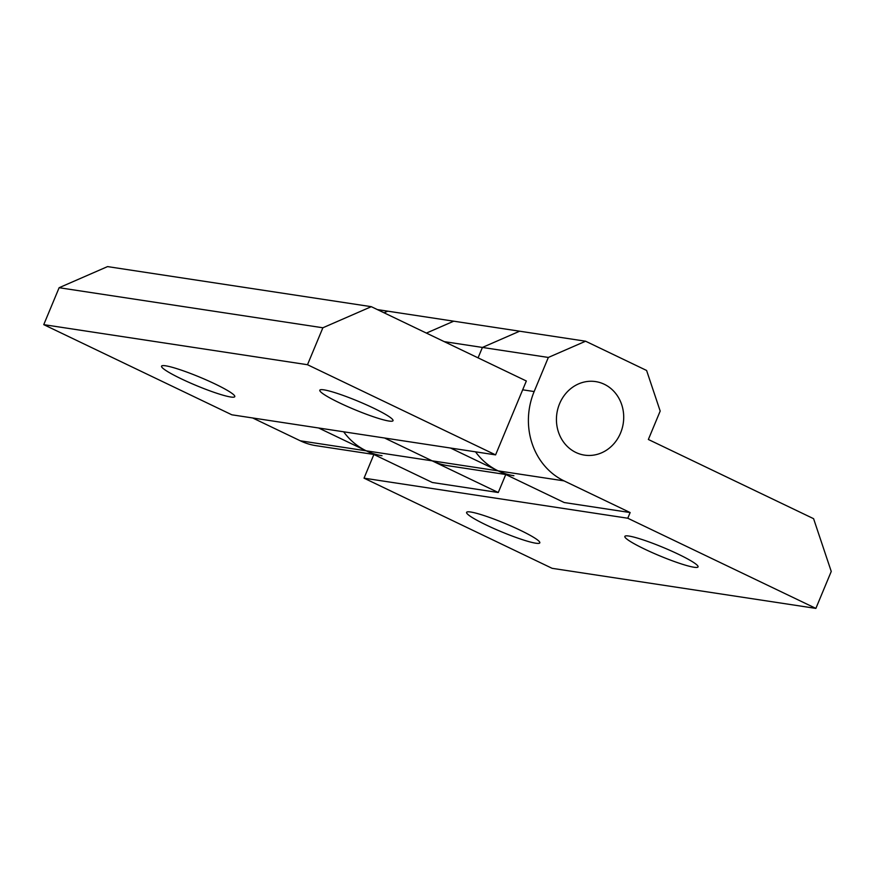 <?xml version="1.0" encoding="UTF-8"?>
<svg xmlns="http://www.w3.org/2000/svg" width="875" height="875" viewBox="0 0 875 875"><rect width="100%" height="100%" fill="white"/><g stroke="black" fill="none" stroke-linecap="round" stroke-linejoin="round"><path stroke-width="1.31" d="M470.662 512.006A39.659 4.539 22.6 0 1 512.739 526.772A39.659 4.539 22.6 0 1 539.82 542.839A39.659 4.539 22.6 0 1 535.741 543.2A39.659 4.539 22.6 0 1 493.675 528.434A39.659 4.539 22.6 0 1 466.594 512.367A39.659 4.539 22.6 0 1 470.662 512.006M628.917 536.047A39.659 4.539 22.6 0 1 670.983 550.812A39.659 4.539 22.6 0 1 698.064 566.891A39.659 4.539 22.6 0 1 693.984 567.241A39.659 4.539 22.6 0 1 651.919 552.475A39.659 4.539 22.6 0 1 624.837 536.408A39.659 4.539 22.6 0 1 628.917 536.047M559.573 403.736A37.177 33.556 -81.4 0 1 595.656 381.598A37.177 33.556 -81.4 0 1 620.572 432.983A37.177 33.556 -81.4 0 1 584.489 455.12A37.177 33.556 -81.4 0 1 559.573 403.736A37.177 33.556 98.6 0 0 584.489 455.12A37.177 33.556 98.6 0 0 620.572 432.983A37.177 33.556 98.6 0 0 595.656 381.598A37.177 33.556 98.6 0 0 559.573 403.736M475.53 451.828A68.162 61.523 98.6 0 0 498.116 470.859L564.2 502.534L630.142 512.553L564.047 480.878A68.162 61.523 -81.4 0 1 534.155 391.552L548.341 357.448L585.594 341.217L646.592 370.464L660.188 411.064L648.364 439.48L813.586 518.678L831.25 571.452L815.872 608.398L627.769 518.23L630.142 512.553M444.238 341.633L482.409 347.441L519.652 331.198L482.409 347.441L478.067 357.853L482.409 347.441L548.341 357.448M426.409 333.091L453.72 321.191L426.409 333.091M505.761 474.523L498.269 492.516L432.173 460.841A68.162 61.523 98.6 0 0 447.967 465.708L505.673 474.48M377.366 309.586L387.789 311.172L384.059 312.791L387.789 311.172L585.594 341.217M343.656 431.791A68.162 61.523 98.6 0 0 366.242 450.822L432.327 482.497L498.269 492.516M815.872 608.398L552.125 568.323L364.033 478.166L373.887 454.486M364.033 478.166L627.769 518.23M388.959 421.039A39.659 4.539 22.6 0 1 346.894 406.273A39.659 4.539 22.6 0 1 319.812 390.195A39.659 4.539 22.6 0 1 323.881 389.845A39.659 4.539 22.6 0 1 365.947 404.611A39.659 4.539 22.6 0 1 393.028 420.678A39.659 4.539 22.6 0 1 388.959 421.039M230.716 396.998A39.659 4.539 22.6 0 1 188.639 382.233A39.659 4.539 22.6 0 1 161.558 366.155A39.659 4.539 22.6 0 1 165.637 365.805A39.659 4.539 22.6 0 1 207.703 380.57A39.659 4.539 22.6 0 1 234.784 396.637A39.659 4.539 22.6 0 1 230.716 396.998M382.025 455.7A68.162 61.523 -81.4 0 1 366.242 450.822L318.609 427.984M384.541 438.003L432.173 460.841L300.311 440.803A68.162 61.523 98.6 0 0 316.094 445.681L373.8 454.442M513.898 475.727A68.162 61.523 -81.4 0 1 498.116 470.859L450.483 448.022M252.678 417.977L300.311 440.803M495.589 454.88L526.345 380.997L371.295 306.677L107.548 266.602L59.128 287.711L43.75 324.647L231.853 414.805L495.589 454.88L307.497 364.722L43.75 324.647M307.497 364.722L322.875 327.775L59.128 287.711M322.875 327.775L371.295 306.677M432.173 460.841L564.047 480.878M522.681 389.812L534.155 391.552"/></g></svg>

